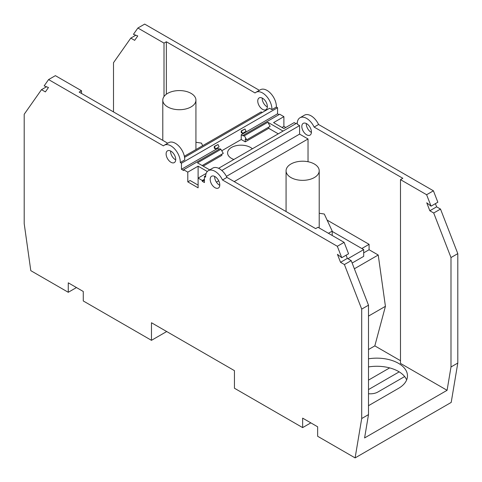 <?xml version="1.0" encoding="UTF-8"?>
<svg xmlns="http://www.w3.org/2000/svg" width="482" height="482" viewBox="0 0 482 482"><rect width="100%" height="100%" fill="white"/><g stroke="black" fill="none" stroke-linecap="round" stroke-linejoin="round"><path stroke-width="0.72" d="M435.397 203.651L436.632 206.838L440.506 209.08L457.798 253.634L450.995 257.557L433.71 213.002L429.836 210.767L426.739 202.783L431.053 206.157L426.618 194.728L400.488 179.641L400.488 363.398L447.091 390.306L405.844 414.122L364.591 437.933L368.501 414.604L368.501 305.19L361.705 309.113L344.413 264.558L340.539 262.316L347.335 258.394L346.1 255.207M344.413 264.558L351.209 260.629L347.335 258.394M205.651 175.761L204.44 176.46L204.44 182.551L202.307 181.322L202.307 180.509L198.108 178.087L198.108 166.176L187.799 172.134L183.6 169.712L183.6 170.52L181.467 169.29L217.798 148.317L219.226 149.143M202.307 181.322L204.44 180.087M204.44 179.28L202.307 180.509M183.6 169.712L219.931 148.733L220.925 149.312L197.487 162.844L209.694 169.893M259.382 90.327L144.678 24.1L137.876 28.022L133.442 34.33L137.762 35.945L134.665 40.349L130.791 38.108L135.804 35.216M332.212 235.487L332.212 231.107L328.423 233.294M314.36 177.545A16.575 9.568 0 0 0 319.211 170.779A16.575 9.568 0 0 0 308.98 161.94A16.575 9.568 0 0 0 290.923 164.013A16.575 9.568 0 0 0 286.067 170.779A16.575 9.568 0 0 0 296.297 179.617A16.575 9.568 0 0 0 314.36 177.545M319.048 227.884A16.575 9.568 0 0 0 319.211 226.528L319.211 170.779M46.507 86.772L41.494 89.664L45.368 91.905L48.465 87.501L44.151 85.886L48.586 79.578L55.382 75.656L81.512 90.743L79.169 92.092L167.742 143.232M81.512 93.448L81.512 90.743M398.734 371.586L398.734 372.128L368.501 389.583M310.842 422.871L302.642 427.606L302.642 418.135L317.638 426.793L317.638 436.27L355.107 457.9L451.2 402.422L457.798 363.054L450.995 366.977L447.091 390.306M198.108 185.124L190.143 180.521L187.799 181.877L187.799 172.134M332.212 231.107L324.29 214.026L319.211 213.243M337.322 246.284L222.485 179.979A13.261 7.652 -120 0 0 208.357 170.664L212.809 168.091A13.261 7.652 -120 0 1 226.938 177.406L315.65 228.625L317.993 227.275L344.124 242.356L348.558 253.785L341.756 257.713L337.322 246.284L344.124 242.356M368.501 305.19L351.209 260.629M311.414 132.399A6.796 3.922 60 0 1 306.275 123.892A6.796 3.922 60 0 1 306.287 123.506M267.353 106.956A6.796 3.922 60 0 1 262.208 98.455A6.796 3.922 60 0 1 262.22 98.069M278.994 114.638L277.56 113.812L277.56 107.721L276.385 107.04A13.261 7.652 -120 0 0 276.391 106.643A13.261 7.652 -120 0 0 270.601 93.297A13.261 7.652 -120 0 0 260.388 89.748L255.936 92.315A13.261 7.652 -120 0 0 255.062 92.972L166.35 41.759L166.35 94.219M244.362 135.779L267.799 122.247L270.143 126.308L246.706 139.84L244.362 135.779L243.368 135.207L279.693 114.228L283.892 116.656L283.892 126.398L282.018 127.477M285.766 127.477L283.892 126.398M283.892 116.656L273.577 122.609L283.892 128.561L294.201 122.609L295.96 123.621M226.407 176.364L299.593 134.11L299.593 125.585L297.255 124.236A13.261 7.652 60 0 1 297.249 123.826A13.261 7.652 60 0 1 299.997 117.753L304.449 115.186A13.261 7.652 60 0 1 318.578 124.501L433.414 190.806L426.618 194.728M431.053 206.157L437.849 202.235L433.414 190.806M457.798 253.634L457.798 363.054M41.494 89.664L24.202 114.258L24.202 223.678L30.8 270.661L68.269 292.291L68.269 282.82L83.266 291.483L83.266 300.955L151.469 340.328L151.469 322.741L234.439 370.64L234.439 388.233L302.642 427.606M368.501 393.716A10.604 6.121 180 0 0 377.876 392.017L404.657 376.556A30.661 17.701 0 0 0 389.661 367.893A30.661 17.701 0 0 0 368.501 366.935M219.78 185.305A6.796 3.922 60 0 1 214.635 176.798A6.796 3.922 60 0 1 214.647 176.418M202.669 145.685L201.482 143.124L195.933 142.268M277.56 113.812L241.235 134.785L241.235 139.521L221.762 150.764M221.841 154.192L221.841 155.385L203.205 166.145M252.363 148.793A13.424 7.748 0 0 0 231.511 147.438A13.424 7.748 0 0 0 227.576 152.921A13.424 7.748 0 0 0 233.854 159.476M277.56 107.721L181.467 163.199L180.292 162.518L184.745 159.952A13.261 7.652 -120 0 0 184.751 159.548A13.261 7.652 -120 0 0 175.376 143.311A13.261 7.652 -120 0 0 168.748 142.654L164.296 145.227A13.261 7.652 -120 0 0 163.422 145.883L48.586 79.578M184.576 157.349L269.595 108.263L271.932 109.613A13.261 7.652 -120 0 0 271.938 109.209A13.261 7.652 -120 0 0 266.148 95.87A13.261 7.652 -120 0 0 255.936 92.315M243.368 135.207L243.368 136.014L241.235 134.785M241.235 139.521L245.278 141.859L268.715 128.326L268.715 127.128M246.706 139.84L245.278 139.015L245.278 141.859M450.995 257.557L450.995 366.977M113.499 111.914L113.499 62.702L130.791 38.108M311.426 132.014A6.796 3.922 60 0 1 310.022 135.123A6.796 3.922 60 0 1 304.787 133.303A6.796 3.922 60 0 1 301.822 126.465A6.796 3.922 60 0 1 303.226 123.356A6.796 3.922 60 0 1 308.462 125.175A6.796 3.922 60 0 1 311.426 132.014M299.997 117.753A13.261 7.652 60 0 1 314.125 127.073L402.832 178.286L400.488 179.641M299.593 134.11L308.028 138.979L308.028 161.729M327.103 220.081L369.085 244.326L369.085 249.736L363.693 252.845M368.501 349.528L374.827 345.877L385.425 306.323L378.225 255.014L369.085 249.736M374.827 345.877L400.488 360.693M299.593 125.585L221.822 170.483M218.581 168.296L297.292 122.856M204.44 176.46L205.615 177.141A13.261 7.652 -120 0 1 205.609 176.731A13.261 7.652 -120 0 1 208.357 170.664M175.725 159.482A6.796 3.922 60 0 1 174.321 162.591A6.796 3.922 60 0 1 169.086 160.771A6.796 3.922 60 0 1 166.115 153.933A6.796 3.922 60 0 1 167.525 150.824A6.796 3.922 60 0 1 172.761 152.643A6.796 3.922 60 0 1 175.725 159.482M170.586 150.974A6.796 3.922 -120 0 0 170.574 151.36A6.796 3.922 -120 0 0 175.713 159.867M308.028 138.979L234.204 181.606M151.469 340.328L166.706 331.532M283.073 131.062L267.799 122.247M164.007 96.539L164.007 43.109L137.876 28.022M198.108 166.176L207.314 171.49M187.799 181.877L198.108 187.829L198.108 178.087L206.139 173.448M219.792 184.919A6.796 3.922 60 0 1 218.382 188.028A6.796 3.922 60 0 1 213.146 186.209A6.796 3.922 60 0 1 210.182 179.37A6.796 3.922 60 0 1 211.586 176.261A6.796 3.922 60 0 1 216.822 178.081A6.796 3.922 60 0 1 219.792 184.919M181.467 163.199L181.467 169.29M180.292 162.518A13.261 7.652 -120 0 0 180.298 162.121A13.261 7.652 -120 0 0 174.508 148.775A13.261 7.652 -120 0 0 164.296 145.227M361.705 309.113L361.705 418.533L355.107 457.9M340.539 262.316L337.442 254.339L341.756 257.713M216.412 182.136L218.714 180.804M262.208 112.529L261.154 111.92L184.365 156.252M429.836 210.767L436.632 206.838M278.265 133.839L268.715 128.326M202.175 165.549L223.268 153.366L220.925 149.312M267.365 106.57A6.796 3.922 60 0 1 265.962 109.685A6.796 3.922 60 0 1 260.726 107.86A6.796 3.922 60 0 1 257.756 101.027A6.796 3.922 60 0 1 259.165 97.912A6.796 3.922 60 0 1 264.401 99.732A6.796 3.922 60 0 1 267.365 106.57M166.35 41.759L164.007 43.109M433.71 213.002L440.506 209.08M167.64 93.381A16.575 9.568 0 0 0 162.789 100.148A16.575 9.568 0 0 0 167.64 106.908A16.575 9.568 0 0 0 191.077 106.908A16.575 9.568 0 0 0 195.933 100.148A16.575 9.568 0 0 0 185.703 91.303A16.575 9.568 0 0 0 167.64 93.381M314.125 127.073L318.578 124.501M361.819 248.519L369.085 244.326M368.501 405.687L398.5 388.365A30.661 17.701 0 0 0 407.477 375.852A30.661 17.701 0 0 0 368.501 358.813M332.212 231.426L363.693 249.598L363.693 256.364L352.143 263.033M214.279 146.42L214.279 148.179L215.587 148.932L214.279 146.42L218.033 144.528L214.52 146.558M226.938 177.406L222.485 179.979M368.501 316.096L385.425 306.323M361.705 418.533L368.501 414.604M68.269 292.291L76.469 287.555M406.663 379.906A30.661 17.701 0 0 0 404.657 376.556M389.661 367.893L368.501 380.111M271.932 109.613L276.385 107.04M242.536 133.375L241.235 132.622L241.235 130.863L244.989 128.971L246.055 131.345L242.536 133.375L241.235 130.863M347.902 258.72L363.693 249.598M378.225 255.014L354.372 268.781M218.033 144.528L219.099 146.908L215.587 148.932M241.47 130.996L244.989 128.971M162.789 140.37L162.789 100.148M195.933 149.577L195.933 100.148M286.067 211.55L286.067 170.779"/></g></svg>

